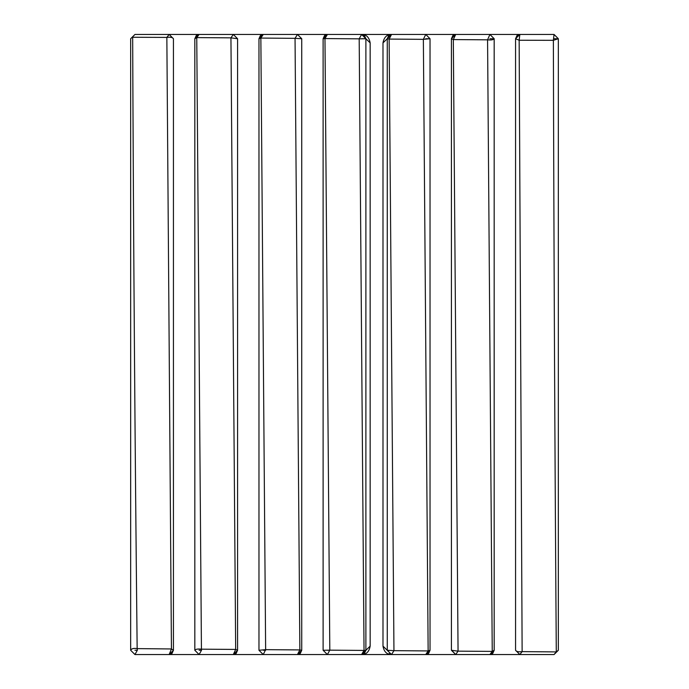<?xml version="1.0" encoding="UTF-8"?>
<svg xmlns="http://www.w3.org/2000/svg" width="689" height="689" viewBox="0 0 689 689"><rect width="100%" height="100%" fill="white"/><g stroke="black" fill="none" stroke-linecap="round" stroke-linejoin="round"><path stroke-width="1.03" d="M517.026 35.501L519.842 34.45L554.051 34.45L553.37 40.324L558.331 38.73L558.331 650.27L556.29 651.915C554.852 451.424 553.878 247.566 553.37 40.324L519.153 40.246L522.133 651.622L556.29 651.915L554.051 654.55L519.842 654.55L515.561 650.27L515.561 38.73L517.008 35.518M519.842 34.45L519.153 40.246L515.561 38.73L519.842 34.45L489.905 34.45L494.177 38.73L494.177 650.27L492.73 653.482M492.713 653.499L489.905 654.55L134.949 654.55L137.335 650.27L137.154 648.616L171.44 648.96L166.85 37.413L132.667 37.266C133.485 243.217 134.984 446.997 137.154 648.616C133.632 648.073 131.47 648.625 130.669 650.27L130.669 38.73L134.949 34.45L169.158 34.45L173.439 38.73L173.439 650.27L171.992 653.482M519.842 654.55L522.133 651.622C518.584 652.095 516.397 651.648 515.561 650.27L519.842 654.55L489.905 654.55L494.177 650.27L492.239 651.398L487.571 39.824L453.328 39.574L458.056 651.148L492.239 651.398L489.905 654.55M451.416 649.968L455.687 654.55L451.416 650.27L451.416 38.73L452.862 35.518M452.88 35.501L455.687 34.45L425.75 34.45L430.031 38.73L430.031 650.27L428.584 653.482M428.567 653.499L425.75 654.55L428.145 650.924L423.365 39.342L389.139 39.075L393.953 650.666L428.145 650.924L430.031 650.27L425.75 654.55M387.27 650.27L391.541 654.55C386.848 654.567 383.997 651.76 382.989 646.11L391.541 654.55L393.953 650.666L387.27 650.27L387.27 38.73L382.989 42.89C383.997 37.24 386.848 34.433 391.541 34.45L361.604 34.45C366.298 34.433 369.149 37.24 370.157 42.89L365.885 38.73L365.885 650.27L364.025 650.425L359.193 38.842L324.975 38.575L329.807 650.158L364.025 650.425L361.604 654.55L364.403 653.508M370.157 646.11C369.158 651.76 366.307 654.567 361.604 654.55L370.157 646.11L370.157 42.89M327.396 654.55L329.807 650.158L323.115 650.27L327.396 654.55L323.115 650.27L323.115 38.73L324.562 35.518M324.579 35.501L327.396 34.45L297.459 34.45L301.73 38.73L301.73 650.27L300.292 653.482M300.266 653.499L297.459 654.55L299.861 649.925L295.047 38.334L260.855 38.076L265.635 649.658L299.861 649.925L301.73 650.27L297.459 654.55M263.25 654.55L265.635 649.658L258.969 650.27L263.25 654.55L258.969 650.27L258.969 38.73L260.416 35.518M260.433 35.501L263.25 34.45L233.313 34.45L237.584 38.73L237.584 649.968M236.12 653.499L233.313 654.55L237.584 650.27L236.138 653.482M199.095 654.55L201.507 650.27L201.429 649.176L235.672 649.426L230.944 37.852L196.761 37.602L201.429 649.176C197.864 648.78 195.667 649.141 194.823 650.27L199.095 654.55L194.823 650.27L194.823 38.73L196.27 35.518M196.287 35.501L199.095 34.45L169.158 34.45L173.439 38.73C172.603 37.378 170.407 36.939 166.85 37.413L169.158 34.45M171.974 653.499L169.158 654.55L173.439 650.27L171.44 648.96L169.158 654.55M455.687 34.45L451.416 38.73L453.328 39.574L455.687 34.45L489.905 34.45L494.177 38.73L489.905 38.73M388.966 35.311L391.541 34.45L425.75 34.45L423.365 39.342L430.031 38.73L425.75 34.45M327.396 34.45L324.975 38.575L323.115 38.73L327.396 34.45L361.604 34.45L359.193 38.842L365.885 38.73L361.604 34.45L364.403 35.492M263.25 34.45L260.855 38.076L258.969 38.73L263.25 34.45L297.459 34.45L295.047 38.334L301.73 38.73L297.459 34.45M199.095 34.45L194.823 38.73L196.761 37.602L199.095 34.45L233.313 34.45L237.584 38.73L230.944 37.852L233.313 34.45M134.949 654.55L130.669 650.27M130.669 38.73L134.949 34.45M558.331 650.27L554.051 654.55M554.051 34.45L558.331 38.73L554.051 38.73M233.313 654.55L235.672 649.426L237.584 650.27M364.429 35.509L365.885 38.73L361.604 38.73M364.429 653.491L365.885 650.27M388.717 35.509L387.27 38.73L391.541 34.45L388.742 35.492M391.541 34.45L389.139 39.075L387.27 38.73M489.905 34.45L487.571 39.824C491.136 40.22 493.333 39.859 494.177 38.73M455.687 654.55L458.056 651.148L451.416 650.27M382.989 646.11L382.989 42.89M137.335 650.27L134.949 650.27M201.507 650.27L199.095 650.27M265.661 650.27L263.25 650.27M329.807 650.27L327.396 650.27M430.031 38.73L425.75 38.73M361.604 34.45L364.18 35.311M364.18 653.689L361.604 654.55M391.541 654.55L388.966 653.689"/></g></svg>
